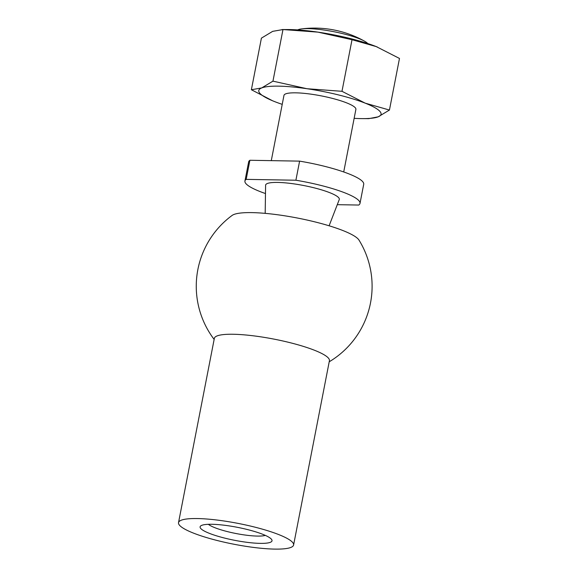 <?xml version="1.0" encoding="UTF-8"?>
<svg xmlns="http://www.w3.org/2000/svg" width="578" height="578" viewBox="0 0 578 578"><rect width="100%" height="100%" fill="white"/><g stroke="black" fill="none" stroke-linecap="round" stroke-linejoin="round"><path stroke-width="0.87" d="M272.953 81.151L306.983 88.723L341.981 91.302L352.016 39.709L317.979 32.137L282.982 29.55L272.679 31.349L261.408 38.141L251.379 89.735L261.682 87.935L272.953 81.151L282.982 29.55M354.148 118.331A62.28 11.285 -169 0 0 362.818 118.627A62.28 11.285 -169 0 0 378.171 116.828L389.442 110.044L399.477 58.443L376.227 46.587A62.28 11.285 -169 0 0 317.979 32.137A62.28 11.285 -169 0 0 288.032 29.55L282.078 29.536M389.442 110.044L365.231 103.166A62.28 11.285 -169 0 1 378.171 116.828L368.771 118.649L362.818 118.627M271.284 160.641L283.964 95.392A36.631 6.64 11 0 1 295.748 92.834A36.631 6.64 11 0 1 335.074 99.098A36.631 6.64 11 0 1 355.889 109.372L343.722 171.962M341.981 91.302L365.231 103.166A62.28 11.285 -169 0 0 306.983 88.723A62.28 11.285 -169 0 0 261.682 87.935A62.28 11.285 -169 0 0 274.073 101.381A62.28 11.285 -169 0 0 274.622 101.598A62.28 11.285 -169 0 0 282.223 104.351M274.622 101.598L274.066 101.374M272.578 100.767L251.379 89.735M360 203.391L363.714 184.295A58.609 10.621 -169 0 0 299.606 161.132L249.891 160.272L246.177 179.368L295.893 180.228A58.609 10.621 -169 0 1 360 203.391A58.609 10.621 -169 0 1 358.75 205.046L337.277 204.677M377.347 47.035A62.28 11.285 -169 0 0 376.777 46.804A62.28 11.285 -169 0 0 376.227 46.587L352.016 39.709M367.731 43.531A36.631 6.64 -169 0 0 364.523 41.168A36.631 6.64 -169 0 0 359.054 38.647A36.631 6.64 -169 0 0 301.506 28.914A36.631 6.64 -169 0 0 297.648 29.912M376.777 46.804L376.227 46.587M208.34 524.311A30.685 5.563 -169 0 0 257.427 536.081A30.685 5.563 -169 0 0 265.331 535.387M260.237 543.371A36.631 6.64 -169 0 0 271.638 539.498A36.631 6.64 -169 0 0 237.327 527.309A36.631 6.64 -169 0 0 200.949 525.756A36.631 6.64 -169 0 0 217.957 536.268A36.631 6.64 -169 0 0 260.237 543.371M274.745 549.1A58.609 10.621 -169 0 0 293.595 545.011A58.609 10.621 -169 0 0 238.093 523.401A58.609 10.621 -169 0 0 178.523 522.642A58.609 10.621 -169 0 0 211.823 539.086A58.609 10.621 -169 0 0 274.745 549.1M293.595 545.011L329.417 360.723A58.609 10.621 -169 0 0 273.914 339.105A58.609 10.621 -169 0 0 214.351 338.354L178.523 522.642M329.214 361.785A87.921 87.921 0 0 0 359.003 240.101A65.531 11.878 -169 0 0 297.446 218.036A65.531 11.878 -169 0 0 232.103 215.435A87.921 87.921 0 0 0 214.142 339.416M299.606 161.132L295.893 180.228M329.106 225.788L339.25 199.583A37.541 6.806 -169 0 0 303.761 185.531A37.541 6.806 -169 0 0 265.598 185.263L265.186 213.361M246.177 179.368A58.609 10.621 -169 0 0 244.928 181.022A58.609 10.621 -169 0 0 265.475 193.551M249.891 160.272A58.609 10.621 -169 0 0 248.641 161.927L244.928 181.022M364.523 41.168A102.573 102.573 0 0 0 301.506 28.914"/></g></svg>
